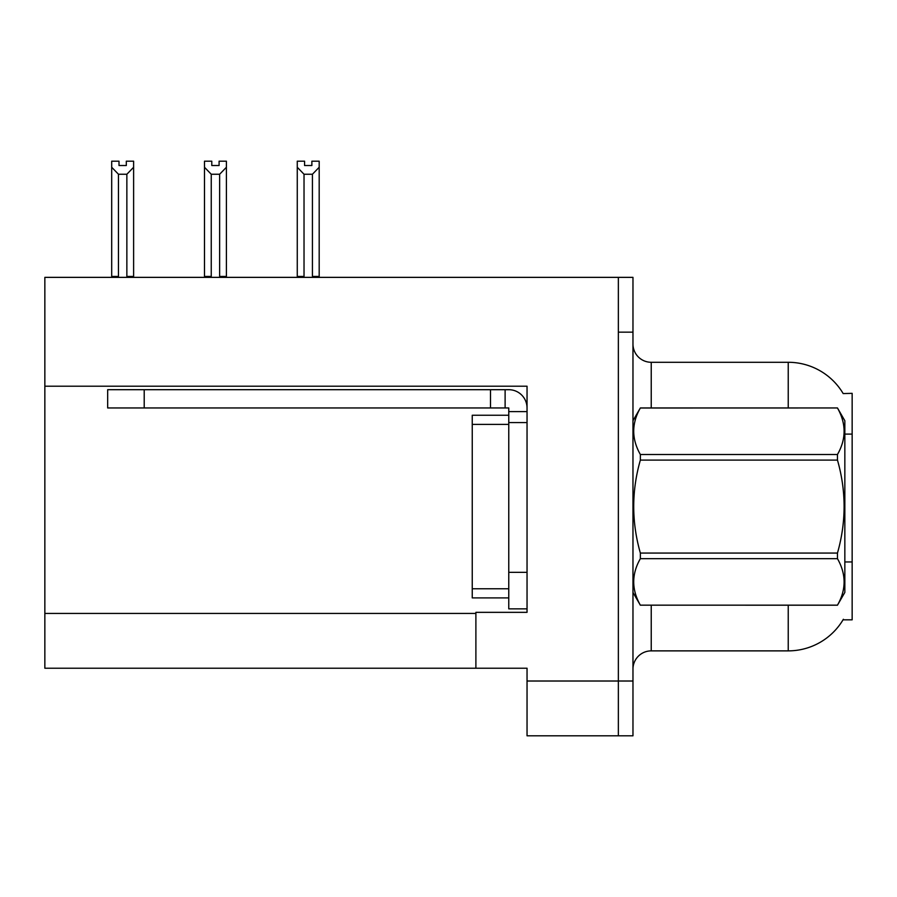 <?xml version="1.0" encoding="UTF-8"?>
<svg xmlns="http://www.w3.org/2000/svg" width="897" height="897" viewBox="0 0 897 897"><rect width="100%" height="100%" fill="white"/><g stroke="black" fill="none" stroke-linecap="round" stroke-linejoin="round"><path stroke-width="1.35" d="M44.85 386.215L527.044 386.215L527.044 572.331L508.767 572.331L508.767 608.861L527.044 608.861L527.044 572.331L527.044 612.337L475.892 612.337L475.892 668.22L44.85 668.22L44.85 277.364L618.358 277.364L618.358 735.809L527.044 735.809L527.044 681.014L618.358 681.014L618.358 735.809L632.968 735.809L632.968 681.014L618.358 681.014L618.358 332.159L632.968 332.159L632.968 681.014M475.892 668.22L527.044 668.22L527.044 681.014M843.18 393.57A63.922 63.922 0 0 0 788.228 362.287A63.922 63.922 0 0 1 843.18 393.57L852.15 393.346L852.15 619.827L843.045 619.827L843.371 619.278A63.922 63.922 0 0 1 788.228 650.874L651.233 650.874A18.265 18.265 0 0 0 632.968 669.14M788.228 407.956L788.228 362.287A63.922 63.922 0 0 1 843.045 393.346A63.922 63.922 0 0 0 788.228 362.287L651.233 362.287A18.265 18.265 0 0 1 632.968 344.022A18.265 18.265 0 0 0 651.233 362.287L651.233 407.956M618.358 277.364L632.968 277.364L632.968 332.159M311.876 165.53L304.576 165.53L311.876 165.53L311.876 161.191L319.186 161.191L319.186 167.268L312.425 174.242L304.027 174.242L304.027 276.444L303.13 277.364M313.322 277.364L312.425 276.444L312.425 174.242M312.425 276.444L319.186 276.444L319.186 277.364L319.186 167.268M304.027 174.242L297.266 167.268L297.266 161.191L304.576 161.191L304.576 165.53M304.027 276.444L297.266 276.444L297.266 277.364L297.266 167.268L297.266 276.444M220.539 277.364L219.642 276.444L219.642 174.242L211.244 174.242L211.244 276.444L210.347 277.364M211.793 165.53L219.092 165.53L211.793 165.53L211.793 161.191L204.482 161.191L204.482 277.364M219.092 165.53L219.092 161.191L226.403 161.191L226.403 276.444L219.642 276.444M226.403 167.268L219.642 174.242M211.244 174.242L204.482 167.268M211.244 276.444L204.482 276.444M226.403 276.444L226.403 277.364M126.309 165.53L119.009 165.53L126.309 165.53L126.309 161.191L133.619 161.191L133.619 167.268L126.858 174.242L118.46 174.242L118.46 276.444L111.699 276.444L111.699 277.364M118.46 174.242L111.699 167.268L111.699 161.191L119.009 161.191L119.009 165.53M118.46 276.444L117.563 277.364M111.699 167.268L111.699 276.444M133.619 167.268L133.619 276.444L126.858 276.444L126.858 174.242M127.755 277.364L126.858 276.444M133.619 276.444L133.619 277.364M527.044 422.565L508.767 422.565L508.778 415.255L472.248 415.255L472.248 597.907L508.767 597.907M144.204 407.956L144.204 389.69L107.674 389.69L107.674 407.956L508.767 407.956L508.767 411.611L527.044 411.611M144.204 389.69L508.767 389.69A18.265 18.265 0 0 1 527.032 407.967M508.767 608.861L527.044 608.861M505.112 407.956L505.112 389.69M508.767 572.331L508.767 411.611M490.502 407.956L490.502 389.69M632.968 420.738L640.357 407.956L837.462 407.956L844.839 420.738L844.839 592.424L837.462 605.161C846.308 589.721 846.308 574.226 837.462 558.674L640.357 558.674C631.51 574.102 631.51 589.598 640.357 605.161L837.462 605.206M837.462 407.956L640.357 408C631.51 423.44 631.51 438.936 640.357 454.499L640.357 460.094C631.51 491.007 631.51 521.998 640.357 553.068L640.357 558.674M640.357 454.499L837.462 454.499C846.308 439.059 846.308 423.563 837.462 408M837.462 454.499L837.462 460.094L640.357 460.094M640.357 553.068L837.462 553.068C846.308 521.998 846.308 491.007 837.462 460.094M837.462 553.068L837.462 558.674M632.968 592.424L640.357 605.206M640.357 605.161L837.462 605.161M44.85 613.436L475.892 613.436M852.15 434.092L844.839 434.092M852.15 561.948L844.839 561.948M651.233 605.206L651.233 650.874M788.228 650.874L788.228 605.206M633.327 420.121A18.265 3.173 0 0 1 632.968 419.493M472.248 588.768L508.767 588.768M472.248 424.393L508.767 424.393"/></g></svg>
